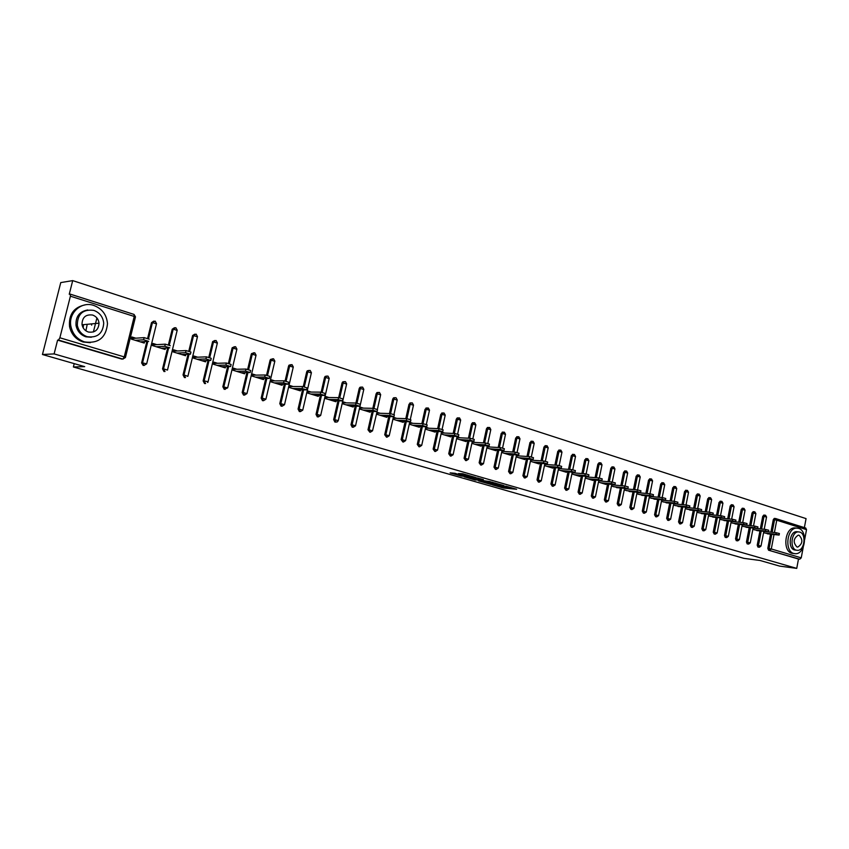 <?xml version="1.0" encoding="UTF-8"?>
<svg xmlns="http://www.w3.org/2000/svg" width="849" height="849" viewBox="0 0 849 849"><rect width="100%" height="100%" fill="white"/><g stroke="black" fill="none" stroke-linecap="round" stroke-linejoin="round"><path stroke-width="1.27" d="M492.346 484.864L503.531 488.026L516.638 489.268L505.633 486.106L508.158 487.23L506.471 487.103L492.346 484.864M87.192 324.445L85.898 330.813M455.022 473.286L450.108 472.872L461.113 476.024L475.62 477.467L462.514 473.731L458.428 473.572L472.405 476.905L463.586 476.162L455.022 473.286M796.744 568.384L779.573 566.092L759.993 560.467L743.957 558.366L73.385 366.98L84.698 366.641L42.45 354.511L54.113 353.906L796.744 568.384L798.485 559.045L799.758 559.204L768.536 550.194L798.485 559.045M478.624 480.895L491.093 484.471L504.136 485.67L491.422 482.052L478.624 480.895M475.419 480.109L464.191 476.798L477.085 477.923L483.399 479.6L478.22 479.335L481.68 480.428L490.16 481.616L475.472 479.855M131.606 337.987L132.922 338.39L132.646 339.515M152.703 344.461L153.881 344.821L153.605 345.936M173.398 350.807L174.438 351.125L174.172 352.229M193.689 357.026L194.601 357.302L194.336 358.395M213.598 363.128L214.383 363.372L214.118 364.454M233.125 369.124L233.783 369.326L233.528 370.397M252.28 374.993L252.578 376.224M271.086 380.766L271.277 381.954M289.541 386.422L289.636 387.568M307.667 391.983L307.656 393.087M325.454 397.438L325.347 398.499M350 406.045L359.934 406.257L355.635 404.994L356.071 403.042L342.964 402.808L342.731 403.827M74.224 363.627L73.385 366.98M805.605 528.014L806.518 529.638L804.672 539.529M803.26 547.064L801.233 557.857L799.758 559.204M804.374 527.611L806.062 518.612L72.706 280.616L60.757 282.59L42.45 354.511M54.113 353.906L57.605 340.131L58.485 340.067L59.865 337.785L70.403 296.195L70.276 294.136L69.247 294.253L72.706 280.616M769.427 534.053L763.569 532.652M123.009 359.127L58.485 340.067M57.605 340.131L121.874 359.116M768.536 550.194L767.814 548.369L770.51 534.17M770.903 532.153L773.28 519.63L774.309 518.399L775.551 518.527L774.553 519.758L773.28 519.63M144.256 365.41L143.152 365.41L141.603 362.916L146.877 341.447M147.652 338.295L151.493 322.673L153.733 321.124M164.016 371.565L162.541 368.869L167.656 347.931M168.442 344.715L172.22 329.232L174.47 327.714M184.477 377.614L183.034 374.95L188.043 354.288M188.828 351.03L192.606 335.482L194.792 334.166M205.607 383.536L204.545 383.546L203.134 380.904L208.037 360.507M208.822 357.227L212.611 341.627L214.733 340.502M222.841 386.751L227.659 387.866L224.232 389.362L222.841 386.751L227.649 366.609M228.434 363.308L232.042 348.186L234.292 346.71M244.491 395.082L243.546 395.072L242.177 392.493L246.9 372.594M247.675 369.283L251.24 354.266L253.48 352.802M263.392 400.686L262.5 400.664L261.163 398.117L265.79 378.452M266.565 375.152L270.078 360.231L272.37 358.809M281.953 406.183L281.093 406.162L279.788 403.646L284.33 384.204M285.094 380.925L288.564 366.089L289 365.197L290.846 364.688M300.175 411.585L299.357 411.563L298.073 409.069L302.531 389.85M303.295 386.592L306.712 371.841L307.232 370.854L308.898 370.419M318.067 416.891L317.293 416.859L316.03 414.386L320.413 395.39M321.155 392.164L324.53 377.487L325.125 376.436L326.674 376.075M335.642 422.091L334.899 422.059L333.668 419.618L337.966 400.824M338.687 397.64L342.03 383.026L342.699 381.912L344.142 381.626M352.897 427.206L352.197 427.174L350.987 424.755L355.211 406.162M355.911 403.042L359.223 388.471L359.955 387.314L361.292 387.07M369.856 432.226L367.999 429.796L372.149 411.404M372.838 408.337L376.107 393.819L376.892 392.62L378.145 392.429M386.518 437.161L384.714 434.762L388.789 416.551M389.458 413.548L392.705 399.072L393.533 397.841L394.711 397.693M402.893 442.011L401.131 439.623L405.143 421.603M405.801 418.653L409.006 404.241L410.98 402.861M418.992 446.776L417.273 444.409L421.221 426.569M421.857 423.672L425.031 409.314L426.973 407.945M434.815 451.456L433.139 449.121L437.023 431.451M437.649 428.607L440.79 414.312L442.69 412.943M443.857 412.975L440.79 414.312M450.363 456.062L448.728 453.748L452.549 436.248M453.164 433.446L456.274 419.215L457.25 417.91L458.354 417.941M465.655 460.583L464.063 458.29L467.831 440.96M468.425 438.211L471.503 424.033L472.5 422.728L473.519 422.76M480.693 465.029L479.144 462.769L482.848 445.598M483.431 442.891L486.477 428.777L487.496 427.461L488.44 427.503M495.487 469.412L493.98 467.162L497.62 450.15M498.193 447.487L501.207 433.446L503.117 432.162M510.037 473.71L508.562 471.492L512.149 454.639M512.711 452.008L515.693 438.031L517.561 436.747M524.353 477.945L522.91 475.748L526.454 459.044M526.996 456.454L529.946 442.552L531.771 441.268M538.446 482.115L537.035 479.929L540.516 463.384M541.057 460.837L543.965 446.988L545.758 445.704M552.306 486.212L550.927 484.047L554.355 467.65M554.885 465.135L557.772 451.36L559.512 450.076M565.943 490.255L564.596 488.101L567.981 471.842M568.501 469.37L571.345 455.669L573.064 454.385M579.379 494.224L578.063 492.102L581.395 475.981M581.894 473.53L584.717 459.903L586.394 458.619M592.591 498.13L591.307 496.028L594.597 480.046M595.085 477.637L597.876 464.063L599.521 462.79M605.613 501.982L604.35 499.891L607.587 484.047M608.075 481.67L610.834 468.17L612.447 466.897M618.422 505.771L617.191 503.701L620.386 487.984M620.863 485.639L623.591 472.214L625.172 470.94M631.051 509.506L629.841 507.447L632.993 491.868M633.46 489.544L636.156 476.193L637.705 474.931M643.478 513.178L642.29 511.151L645.399 495.689M645.866 493.396L648.54 480.12L650.058 478.857M655.725 516.797L654.558 514.781L657.635 499.445M658.081 497.185L660.724 483.972L662.22 482.72M667.781 520.363L666.645 518.368L669.67 503.16M670.116 500.921L672.737 487.782L674.202 486.53M679.667 523.886L678.553 521.902L681.545 506.811M681.98 504.603L684.57 491.529L686.013 490.276M691.373 527.346L690.29 525.382L693.23 510.408M693.665 508.222L696.222 495.222L697.645 493.98M702.919 530.752L701.847 528.81L704.755 513.953M705.179 511.798L707.716 498.862L709.117 497.62M714.285 534.117L713.234 532.185L716.11 517.444M716.524 515.311L719.029 502.449L720.419 501.218M724.473 535.517L728.346 536.324L726.755 537.576L725.237 537.406L724.473 535.517L727.306 520.883M727.71 518.781L730.193 505.983L731.562 504.762M735.542 538.797L739.394 539.593L737.802 540.845L736.295 540.664L735.542 538.797L738.333 524.279M738.736 522.188L741.198 509.464L742.546 508.254M746.451 542.033L750.283 542.829L748.701 544.071L747.194 543.891L746.451 542.033L749.211 527.622M749.614 525.563L752.044 512.902L753.371 511.692M757.212 545.228L761.022 546.013L759.441 547.244L757.945 547.064L757.212 545.228L759.94 530.922M760.333 528.885L762.731 516.288L764.047 515.088M758.847 530.795L752.861 529.373M748.096 527.505L742.005 526.051M732.772 521.573L732.188 521.392M737.208 524.162L730.989 522.676M721.661 518.155L720.928 517.932M726.16 520.766L719.803 519.259M710.38 514.696L709.509 514.43M714.943 517.317L708.469 515.789M698.939 511.183L697.92 510.865M703.577 513.825L696.965 512.265M687.329 507.606L686.162 507.256M692.031 510.281L685.292 508.689M675.549 503.988L674.223 503.584M680.325 506.694L673.437 505.059M663.589 500.316L662.103 499.859M668.439 503.043L661.413 501.377M651.448 496.591L649.803 496.081M656.373 499.329L649.198 497.641M639.127 492.802L637.302 492.25M644.126 495.572L636.803 493.842M626.615 488.96L624.62 488.345M631.698 491.751L624.217 489.99M613.901 485.055L611.779 484.408M619.07 487.867L611.439 486.084M601.007 481.096L598.81 480.417M606.25 483.93L606.144 484.461L598.46 482.105M587.901 477.064L585.63 476.374M593.228 479.929L593.122 480.47L585.279 478.072M574.593 472.978L572.247 472.256M580.005 475.864L579.888 476.427L571.886 473.975M561.072 468.828L558.642 468.086M566.58 471.736L566.453 472.309L558.281 469.805M547.329 464.605L544.825 463.841M552.932 467.544L552.805 468.128L544.453 465.581M533.363 460.317L530.784 459.521M539.062 463.278L538.935 463.883L530.413 461.272M519.174 455.955L516.51 455.138M524.969 458.948L524.841 459.574L516.139 456.911M504.762 451.53L502.046 450.692M510.642 454.544L510.514 455.181L501.674 452.475M490.096 447.02L487.347 446.181M496.092 450.066L495.943 450.723L486.955 447.975M475.196 442.446L472.394 441.586L472.002 443.401L481.139 446.192L481.287 445.513M460.041 437.787L457.187 436.917L456.794 438.742L466.09 441.586L466.239 440.875M444.621 433.054L441.724 432.162L441.321 434.009L450.777 436.895L450.936 436.163M428.947 428.236L426.007 427.334L425.593 429.191L435.208 432.13L435.367 431.377M412.996 423.343L410.003 422.42L409.589 424.288L419.364 427.28L419.544 426.506M396.77 418.355L393.724 417.421L393.299 419.31L403.254 422.356L403.434 421.539M380.267 413.283L377.158 412.327L376.733 414.238L386.857 417.337L387.048 416.498M363.457 408.125L360.305 407.149L359.87 409.069L370.175 412.221L370.366 411.351M346.35 402.872L343.145 401.885L342.699 403.816L353.195 407.032L353.396 406.119M328.945 397.523L325.666 396.515L325.22 398.468L335.907 401.736L336.119 400.792M311.212 392.068L307.879 391.049L307.423 393.013L318.301 396.345L318.524 395.369M293.16 386.528L289.764 385.478L289.297 387.473L300.376 390.858L300.61 389.84M274.768 380.872L271.309 379.811L270.842 381.817L282.123 385.276L282.367 384.215M256.027 375.12L252.503 374.038L252.026 376.065L263.53 379.577L263.784 378.474M236.935 369.251L233.348 368.158L232.87 370.196L244.576 373.783L244.852 372.626M217.482 363.276L213.831 362.152L213.332 364.21L225.272 367.872L225.558 366.662M197.658 357.185L193.933 356.039L193.423 358.119L205.596 361.844L205.904 360.581M177.441 350.977L173.642 349.809L173.132 351.911L185.538 355.71L185.857 354.373M156.832 344.652L152.958 343.452L152.438 345.575L165.088 349.448L165.428 348.048M135.808 338.189L131.86 336.979L131.33 339.112L144.234 343.06L144.595 341.595M96.913 317.94L93.39 331.98M501.579 486.137L511.045 487.559M484.217 481.404L487.135 482.243M489.491 483.951L502.024 485.225L495.254 483.665L486.986 482.932L489.491 483.951M487.199 481.988L492.324 482.2M472.755 478.114L469.922 477.297M478.412 478.178L478.22 479.335M473.042 478.868L481.075 480.545L473.042 478.868L472.808 477.86M473.296 477.69L478.422 478.433M767.4 533.83L779.117 535.072L775.975 534.276L776.262 532.737L779.403 533.533L779.127 534.987M776.262 532.737L763.813 531.378L761.033 545.949M775.975 534.276L764.896 533.055M756.788 530.572L768.472 531.803L765.31 530.996L765.607 529.447L768.769 530.254L768.494 531.718M765.607 529.447L753.105 528.099M765.31 530.996L754.241 529.797M746.016 527.271L757.679 528.481L754.485 527.675L754.782 526.104L757.977 526.921L757.701 528.396M754.782 526.104L742.249 524.778M754.485 527.675L743.437 526.486M735.085 523.929L746.727 525.117L743.512 524.3L743.82 522.719L747.035 523.546L746.749 525.022M743.82 522.719L731.233 521.413M743.512 524.3L732.475 523.133M724.006 520.543L735.627 521.711L732.379 520.872L732.687 519.291L735.934 520.119L735.648 521.604M732.687 519.291L720.058 517.996M732.379 520.872L721.353 519.726M712.767 517.094L724.356 518.24L721.077 517.391L721.395 515.799L724.664 516.648L724.377 518.145M721.395 515.799L708.713 514.526M721.077 517.391L710.072 516.277M798.559 528.343L796.5 528.099C786.811 528.004 784.349 551.383 793.836 553.495L795.587 553.728C805.351 554.11 808.078 530.689 798.559 528.343M796.426 528.099L794.505 527.887C784.805 527.802 782.354 551.139 791.841 553.251L793.942 553.527M796.426 550.216L794.494 549.961C787.66 548.422 789.464 531.591 796.447 531.686L797.763 531.824M799.737 532.058L798.293 531.877C791.3 531.782 789.496 548.645 796.341 550.184L797.625 550.354C804.65 550.608 806.592 533.724 799.737 532.058M796.946 546.958L797.795 547.074C802.708 543.742 803.154 539.805 799.132 535.273L798.219 535.167C793.337 538.553 792.913 542.49 796.946 546.958M93.783 305.438C81.345 300.96 67.941 313.154 70.934 326.515C72.738 334.273 77.301 339.409 84.613 341.924C98.41 343.813 106.029 337.732 107.494 323.681C106.666 314.703 102.092 308.622 93.783 305.438M85.378 304.823C73.874 307.136 68.589 314.406 69.544 326.642C71.348 334.389 75.901 339.515 83.202 342.02L90.291 342.688M91.289 337.265L85.898 336.809C80.538 334.931 77.248 331.131 76.028 325.422C75.519 316.613 79.424 311.456 87.755 309.959M93.815 310.384C82.926 309.015 77.429 313.981 77.323 325.305C78.532 331.025 81.833 334.824 87.214 336.703C97.306 338.072 102.803 333.593 103.727 323.257C103.016 316.9 99.715 312.612 93.815 310.384M88.381 332.023C94.982 332.904 98.526 329.953 99.036 323.182C98.516 319.16 96.383 316.454 92.647 315.053C85.717 314.172 82.173 317.314 82.003 324.498C82.735 328.266 84.858 330.77 88.381 332.023M83.213 327.905L83.446 324.668M91.639 325.156L91.575 324.191M701.359 513.603L712.916 514.727L709.615 513.868L709.934 512.265L713.234 513.125L712.937 514.621M709.934 512.265L697.209 511.002M709.615 513.868L698.621 512.775M689.781 510.069L701.316 511.162L697.984 510.291L698.303 508.678L701.635 509.549L701.338 511.056M698.303 508.678L685.536 507.437M697.984 510.291L687.011 509.22M678.033 506.471L689.537 507.543L686.172 506.662L686.491 505.028L689.855 505.908L689.558 507.426M686.491 505.028L673.681 503.818M686.172 506.662L675.22 505.611M666.115 502.82L677.576 503.86L674.18 502.969L674.509 501.334L677.905 502.226L677.598 503.754M674.509 501.334L661.658 500.135M674.18 502.969L663.26 501.95M654.017 499.116L665.436 500.135L662.018 499.233L662.347 497.578L665.765 498.48L665.467 500.019M662.347 497.578L649.453 496.41M662.018 499.233L651.119 498.225M641.727 495.349L653.114 496.347L649.665 495.434L649.994 493.768L653.454 494.68L653.146 496.219M649.994 493.768L637.058 492.622M649.665 495.434L638.788 494.458M629.258 491.539L640.602 492.505L637.111 491.571L637.45 489.894L640.942 490.828L640.624 492.378M637.45 489.894L624.471 488.78M637.111 491.571L626.275 490.626M616.597 487.655L627.899 488.599L624.376 487.655L624.715 485.957L628.239 486.901L627.92 488.462M624.715 485.957L611.694 484.875M624.376 487.655L613.562 486.732M603.735 483.728L614.984 484.63L611.429 483.675L611.779 481.967L615.334 482.932L615.016 484.492M611.779 481.967L598.704 480.905M611.429 483.675L600.657 482.784M590.681 479.727L601.877 480.598L598.29 479.632L598.641 477.913L602.228 478.889L601.909 480.46M598.641 477.913L585.523 476.883M598.29 479.632L587.55 478.772M577.416 475.663L588.559 476.512L584.929 475.525L585.29 473.795L588.919 474.782L588.59 476.363M585.29 473.795L572.13 472.797M584.929 475.525L574.232 474.697M563.938 471.535L575.028 472.352L571.366 471.344L571.727 469.603L575.389 470.611L575.06 472.203M571.727 469.603L558.525 468.637M571.366 471.344L560.711 470.548M550.248 467.353L561.274 468.117L557.57 467.109L557.942 465.348L561.645 466.366L561.306 467.969M557.942 465.348L544.697 464.424M557.57 467.109L546.968 466.345M536.335 463.087L547.297 463.83L543.562 462.801L543.933 461.028L547.669 462.058L547.329 463.671M543.933 461.028L530.657 460.137M543.562 462.801L533.002 462.068M522.188 458.757L533.098 459.468L529.32 458.418L529.691 456.635L533.469 457.685L533.13 459.298M529.691 456.635L516.383 455.775M529.32 458.418L518.803 457.728M507.819 454.364L518.654 455.022L514.834 453.96L515.216 452.167L519.036 453.228L518.697 454.862M515.216 452.167L501.908 451.35M514.834 453.96L504.38 453.313M493.216 449.885L503.977 450.511L500.114 449.439L500.496 447.625L504.359 448.707L504.009 450.341M500.496 447.625L487.199 446.861M500.114 449.439L489.714 448.813M478.358 445.343L489.045 445.927L485.14 444.834L485.532 443.008L489.438 444.101L489.088 445.746M485.532 443.008L472.246 442.287M485.14 444.834L474.803 444.25M463.257 440.716L473.869 441.268L469.922 440.143L470.314 438.307L474.262 439.421L473.901 441.077M470.314 438.307L457.038 437.638M469.922 440.143L459.638 439.612M447.901 436.015L458.428 436.524L454.427 435.388L454.831 433.531L458.831 434.667L458.471 436.333M454.831 433.531L441.565 432.916M454.427 435.388L444.218 434.89M432.279 431.239L442.722 431.695L438.678 430.539L439.092 428.671L443.125 429.827L442.764 431.504M439.092 428.671L425.837 428.108M438.678 430.539L428.533 430.093M416.392 426.378L426.739 426.782L422.643 425.604L423.067 423.725L427.153 424.893L426.782 426.58M423.067 423.725L409.823 423.216M422.643 425.604L412.582 425.211M400.229 421.422L410.47 421.783L406.331 420.595L406.756 418.684L410.895 419.884L410.523 421.582M406.756 418.684L393.543 418.249M406.331 420.595L396.356 420.244M383.78 416.392L393.925 416.7L389.733 415.49L390.169 413.569L394.35 414.79L393.968 416.488M390.169 413.569L376.967 413.187M389.733 415.49L379.832 415.182M372.562 430.666L377.083 411.521L372.838 410.29L373.273 408.348L377.518 409.589L377.126 411.309M373.273 408.348L360.103 408.04M372.838 410.29L363.022 410.035M376.871 411.532L367.044 411.266M356.071 403.042L360.369 404.304L359.976 406.034M355.635 404.994L345.914 404.803M332.659 400.739L342.465 400.887L338.114 399.614L338.56 397.64L342.911 398.924L342.518 400.664M338.56 397.64L325.591 397.481M338.114 399.614L328.499 399.465M314.99 395.337L324.689 395.432L320.275 394.116L320.731 392.132L325.135 393.448L324.743 395.199M320.731 392.132L307.89 392.047M320.275 394.116L310.755 394.042M297.012 389.829L306.574 389.861L302.095 388.534L302.562 386.528L307.03 387.866L306.627 389.627M302.562 386.528L289.88 386.528M302.095 388.534L292.693 388.502M278.695 384.226L288.119 384.194L283.587 382.835L284.054 380.819L288.596 382.177L288.182 383.95M284.054 380.819L271.521 380.893M283.587 382.835L274.291 382.878M260.027 378.505L269.324 378.421L264.718 377.041L265.196 374.993L269.802 376.383L269.377 378.166M265.196 374.993L252.832 375.162M264.718 377.041L255.549 377.136M241.02 372.69L250.158 372.531L245.499 371.119L245.987 369.06L250.646 370.482L250.222 372.276M245.987 369.06L233.783 369.326M245.499 371.119L236.457 371.289M221.642 366.757L230.631 366.535L225.898 365.091L226.396 363.022L231.13 364.465L230.695 366.269M226.396 363.022L214.383 363.372M225.898 365.091L216.994 365.335M201.892 360.708L210.732 360.422L205.925 358.947L206.424 356.856L211.231 358.331L210.796 360.146M206.424 356.856L194.601 357.302M205.925 358.947L197.159 359.265M181.76 354.553L190.431 354.182L185.549 352.685L186.069 350.573L190.94 352.07L190.494 353.906M186.069 350.573L174.438 351.125M185.549 352.685L176.932 353.067M161.236 348.27L169.736 347.825L164.78 346.296L165.3 344.163L170.256 345.692M153.881 344.821L165.3 344.163L164.78 346.296L156.312 346.763M140.308 341.86L148.649 341.34L143.608 339.78L144.139 337.615L149.18 339.186M132.922 338.39L144.107 337.626L143.608 339.78L135.288 340.322M806.518 529.638L776.75 520.193L774.405 532.535M774.023 534.562L771.295 548.974L801.233 557.857M774.309 518.399L776.06 518.601L776.75 520.193L774.553 519.758L772.166 532.291M767.814 548.369L771.295 548.974L769.81 550.354L769.088 548.528L771.783 534.308M59.865 337.785L124.23 356.898L134.238 316.444L70.403 296.195M70.361 294.2L134.036 314.417L70.276 294.136M125.461 357.355L135.405 317.176L134.238 316.444L134.036 314.417L135.458 316.815M122.818 359.085L124.23 356.898L125.408 357.546L122.818 359.085M761.595 529.012L764.004 516.415L766.541 517.073L764.206 529.298M759.208 547.223L758.475 545.376L761.213 531.06M765.32 515.205L764.004 516.415L762.731 516.288M748.457 544.039L747.714 542.182L750.484 527.76M750.877 525.69L753.307 513.019L752.044 512.902M737.558 540.824L736.805 538.945L739.606 524.406M740.01 522.326L742.461 509.58L741.198 509.464M726.5 537.544L725.736 535.666L728.569 521.01M728.983 518.909L731.456 506.1L730.193 505.983M713.234 532.185L714.497 532.334L717.373 517.572M717.787 515.439L720.302 502.566L719.029 502.449M701.847 528.81L703.11 528.948L706.018 514.08M706.442 511.915L708.979 498.968L707.716 498.862M690.29 525.382L691.542 525.52L694.493 510.525M694.917 508.349L697.485 495.328L696.222 495.222M678.553 521.902L679.805 522.039L682.798 506.927M683.233 504.72L685.822 491.635L684.57 491.529M666.645 518.368L667.898 518.506L670.933 503.277M671.368 501.037L673.989 487.878L672.737 487.782M654.558 514.781L655.81 514.918L658.877 499.562M659.333 497.302L661.976 484.079L660.724 483.972M642.29 511.151L643.542 511.278L646.651 495.795M647.108 493.513L649.782 480.216L648.54 480.12M629.841 507.447L631.083 507.575L634.235 491.974M634.702 489.661L637.408 476.289L636.156 476.193M617.191 503.701L618.433 503.828L621.627 488.09M622.105 485.745L624.843 472.309L623.591 472.214M604.35 499.891L605.581 500.008L608.829 484.153M609.317 481.765L612.076 468.255L610.834 468.17M591.307 496.028L592.538 496.145L595.828 480.141M596.327 477.732L599.118 464.148L597.876 464.063M578.063 492.102L579.283 492.208L582.626 476.077M583.125 473.625L585.948 459.978L584.717 459.903M564.596 488.101L565.827 488.217L569.212 471.938M569.721 469.455L572.576 455.743L571.345 455.669M550.927 484.047L552.147 484.153L555.575 467.735M556.106 465.22L558.992 451.435L557.772 451.36M537.035 479.929L538.245 480.035L541.726 463.469M542.267 460.911L545.185 447.062L543.965 446.988M522.91 475.748L524.12 475.843L527.654 459.129M528.205 456.539L531.156 442.616L529.946 442.552M508.562 471.492L509.761 471.588L513.358 454.714M513.91 452.082L516.892 438.095L515.693 438.031M493.98 467.162L495.169 467.258L498.819 450.225M499.392 447.561L502.396 433.499L501.207 433.446M479.144 462.769L480.332 462.854L484.036 445.661M484.62 442.955L487.666 428.83L486.477 428.777M464.063 458.29L465.241 458.375L469.009 441.024M469.603 438.275L472.681 424.076L471.503 424.033M448.728 453.748L449.906 453.822L453.727 436.301M454.342 433.499L457.452 419.247L456.274 419.215M433.139 449.121L434.295 449.195L438.18 431.504M438.806 428.66L441.958 414.344L445.184 415.288L442.117 429.244M417.273 444.409L418.43 444.483L422.377 426.623M423.014 423.715L426.198 409.345L425.031 409.314M401.131 439.623L402.277 439.686L406.289 421.645M406.947 418.695L410.163 404.262L409.006 404.241M384.714 434.762L385.839 434.815L389.924 416.583M390.593 413.601L393.84 399.094L392.705 399.072M367.999 429.796L369.124 429.849L373.273 411.436M373.953 408.411L377.243 393.83L376.107 393.819M350.987 424.755L352.102 424.808L356.325 406.183M357.015 403.148L360.347 388.471L359.223 388.471M333.668 419.618L334.771 419.661L339.069 400.845M339.77 397.778L343.145 383.026L342.03 383.026M316.03 414.386L317.123 414.429L321.506 395.401M322.217 392.323L325.634 377.476L324.53 377.487M298.073 409.069L299.156 409.091L303.613 389.85M304.335 386.773L307.794 371.82L306.712 371.841M279.788 403.646L280.86 403.668L285.402 384.204M286.124 381.116L289.636 366.057L288.564 366.089M261.163 398.117L262.214 398.139L266.841 378.442M267.562 375.364L271.128 360.199L270.078 360.231M242.177 392.493L243.217 392.503L247.94 372.573M248.661 369.517L252.28 354.224L251.24 354.266M225.25 389.362L223.86 386.751L228.678 366.588M229.4 363.552L233.072 348.132L232.042 348.186M203.134 380.904L204.131 380.904L209.045 360.475M209.767 357.471L213.502 341.935L212.483 341.988M183.034 374.95L184.021 374.94L189.04 354.245M189.752 351.295L193.551 335.61L192.553 335.673M162.541 368.869L163.517 368.848L168.633 347.878M169.344 344.991L173.207 329.157L172.22 329.232L175.69 327.693M154.996 321.113L152.459 322.588L148.543 338.592L152.459 322.588L156.481 323.862L146.707 363.659M141.656 362.682L142.611 362.65L147.832 341.383L142.558 362.884L146.665 363.85L144.118 365.378L142.558 362.884L141.603 362.916M156.534 323.618L155.144 321.134L151.493 322.673M754.644 511.809L753.307 513.019L755.865 513.687L753.509 525.977M743.809 508.371L742.461 509.58L745.04 510.26L742.663 522.602M732.825 504.879L731.456 506.1L734.056 506.779L731.658 519.185M715.283 534.233L717.14 532.992L714.497 532.334L715.283 534.233M721.682 501.334L720.302 502.566L722.924 503.255L720.493 515.714M703.895 530.869L705.763 529.627L703.11 528.948L703.895 530.869M710.38 497.737L708.979 498.968L711.621 499.668L709.17 512.191M692.349 527.452L694.227 526.2L691.542 525.52L692.349 527.452M698.907 494.086L697.485 495.328L700.149 496.039L697.676 508.615M680.622 523.992L682.511 522.729L679.805 522.039L680.622 523.992M687.266 490.382L685.822 491.635L688.518 492.356L686.024 504.985M668.725 520.469L670.625 519.206L667.898 518.506L668.725 520.469M675.454 486.626L673.989 487.878L676.706 488.61L674.18 501.303M656.659 516.903L658.569 515.63L655.81 514.918L656.659 516.903M663.462 482.816L661.976 484.079L664.714 484.811L662.178 497.556M644.402 513.274L646.322 512L643.542 511.278L644.402 513.274M651.3 478.942L649.782 480.216L652.552 480.959L649.984 493.768M631.953 509.602L633.885 508.307L631.083 507.575L631.953 509.602M638.936 475.016L637.408 476.289L640.199 477.042L637.599 489.905M619.314 505.866L621.266 504.561L618.433 503.828L619.314 505.866M626.392 471.025L624.843 472.309L627.655 473.073L625.034 485.999M606.483 502.067L608.446 500.761L605.581 500.008L606.483 502.067M613.657 466.971L612.076 468.255L614.92 469.041L612.267 482.02M593.451 498.214L595.425 496.898L592.538 496.145L593.451 498.214M600.721 462.864L599.118 464.148L601.983 464.944L599.309 477.998M580.217 494.298L582.202 492.982L579.283 492.208L580.217 494.298M587.572 458.683L585.948 459.978L588.845 460.784L586.139 473.901M566.771 490.329L568.766 489.003L565.827 488.217L566.771 490.329M574.221 454.438L572.576 455.743L575.505 456.56L572.767 469.741M553.102 486.286L555.119 484.949L552.147 484.153L553.102 486.286M560.669 450.119L558.992 451.435L561.942 452.262L559.173 465.517M539.221 482.179L541.248 480.842L538.245 480.035L539.221 482.179M546.883 445.736L545.185 447.062L548.167 447.901L545.366 461.23M525.117 478.008L527.155 476.66L524.12 475.843L525.117 478.008M532.885 441.289L531.156 442.616L534.17 443.465L531.336 456.879M510.78 473.774L512.838 472.415L509.761 471.588L510.78 473.774M518.654 436.757L516.892 438.095L519.949 438.965L517.073 452.453M496.198 469.465L498.278 468.096L495.169 467.258L496.198 469.465M504.189 432.162L502.396 433.499L505.484 434.38L502.587 447.964M481.383 465.082L483.474 463.703L480.332 462.854L481.383 465.082M489.48 427.482L487.666 428.83L490.786 429.721L487.846 443.39M466.313 460.625L468.425 459.245L465.241 458.375L466.313 460.625M474.527 422.728L472.681 424.076L475.843 424.988L472.861 438.753M450.989 456.104L453.111 454.703L449.906 453.822L450.989 456.104M459.32 417.888L457.452 419.247L460.636 420.181L457.622 434.03M435.41 451.488L437.543 450.087L434.295 449.195L435.41 451.488M419.555 446.807L421.709 445.396L418.43 444.483L419.555 446.807M428.129 407.976L426.198 409.345L429.456 410.3L426.357 424.373M403.424 442.042L405.599 440.62L402.277 439.686L403.424 442.042M412.126 402.882L411.033 402.999L410.163 404.262L413.463 405.238L410.311 419.417M387.017 437.182L389.213 435.76L385.839 434.815L387.017 437.182M395.846 397.703L394.679 397.863L393.84 399.094L397.194 400.081L393.989 414.386M370.313 432.247L372.531 430.814L369.124 429.849L370.313 432.247M379.28 392.44L378.028 392.631L377.243 393.83L380.628 394.838L377.381 409.282M353.311 427.227L355.551 425.784L352.102 424.808L353.311 427.227M362.417 387.08L361.069 387.314L360.347 388.471L363.775 389.5L360.464 404.113M336.002 422.102L337.308 421.9L338.263 420.658L334.771 419.661L336.002 422.102M345.256 381.615L343.813 381.912L343.145 383.026L346.615 384.066L338.305 420.499M318.386 416.901L320.667 415.437L317.123 414.429L318.386 416.901M327.778 376.054L326.228 376.415L325.634 377.476L329.147 378.537L320.71 415.278M300.44 411.595L302.753 410.131L299.156 409.091L300.44 411.595M309.981 370.397L308.314 370.843L307.794 371.82L311.36 372.913L302.785 409.961M282.165 406.193L284.5 404.718L280.86 403.668L282.165 406.193M291.854 364.635L289.636 366.057L293.245 367.171L284.542 404.548M263.551 400.686L265.907 399.2L262.214 398.139L263.551 400.686M273.399 358.766L271.128 360.199L274.8 361.334L265.949 399.03M244.576 395.082L246.963 393.586L243.217 392.503L244.576 395.082M254.594 352.781L252.28 354.224L256.005 355.381L247.006 393.405M235.428 346.689L233.072 348.132L236.85 349.31L227.712 387.685M205.554 383.536L204.131 380.904L206.997 381.466L207.793 382.506M215.89 340.481L213.502 341.935L217.333 343.134L208.037 381.848M185.475 377.603L184.021 374.94L187.841 376.362M195.981 334.145L193.551 335.61L197.435 336.83L187.99 375.895M164.993 371.554L163.517 368.848L167.486 370.079M177.218 330.165L175.849 327.714L173.207 329.157L177.154 330.41L167.54 369.835M503.775 486.88L503.531 488.026M502.183 486.551L501.939 487.708M495.381 483.049L495.254 483.665M487.804 481.797L487.559 482.954M478.634 478.231L478.401 479.345M477.87 478.274L477.616 479.452M476.247 477.945L475.992 479.123M467.077 474.899L466.961 475.451M465.019 474.315L464.817 475.27M463.395 473.88L463.172 474.941M805.818 528.067L775.572 518.527M766.551 516.988L765.533 515.258L763.771 515.056M750.293 542.766L753.116 528.036M755.886 513.603L754.857 511.862L753.084 511.66M739.405 539.529L742.259 524.693M745.061 510.175L744.021 508.413L742.238 508.222M728.357 536.25L731.254 521.297M734.077 506.694L733.037 504.922L731.244 504.731M717.15 532.928L720.079 517.848M722.934 503.16L721.894 501.377L720.09 501.186M705.774 529.553L708.745 514.345M711.642 499.583L710.592 497.779L708.777 497.588M694.238 526.125L697.252 510.801M700.17 495.943L699.12 494.129L697.294 493.948M682.532 522.655L685.578 507.193M688.539 492.25L687.478 490.435L685.642 490.244M670.646 519.121L673.745 503.542M676.727 488.515L675.666 486.679L673.809 486.498M658.58 515.545L661.721 499.828M664.746 484.715L663.674 482.858L661.806 482.688M646.333 511.905L649.517 496.06M652.573 480.852L651.501 478.985L649.623 478.825M633.906 508.222L637.132 492.229M640.22 476.936L639.148 475.058L637.249 474.899M621.288 504.476L624.556 488.345M627.676 472.957L626.604 471.068L624.684 470.908M608.468 500.666L611.789 484.397M614.941 468.924L613.859 467.014L611.927 466.865M595.446 496.803L598.821 480.385M602.015 464.827L600.922 462.907L598.97 462.758M582.223 492.876L585.64 476.31M588.877 460.657L587.784 458.725L585.81 458.587M568.788 488.897L572.258 472.171M575.537 456.433L574.433 454.48L572.428 454.342M555.14 484.843L558.674 467.958M561.974 452.135L560.871 450.161L558.844 450.044M541.28 480.725L544.856 463.681M548.199 447.763L547.085 445.778L545.037 445.672M527.187 476.544L530.816 459.33M534.201 443.327L533.087 441.331L531.007 441.225M512.86 472.299L516.553 454.915M519.981 438.816L518.856 436.8L516.744 436.715M498.299 467.979L502.056 450.416M505.516 434.232L504.391 432.205L502.237 432.12M483.495 463.586L487.315 445.852M490.818 429.573L489.682 427.525L487.496 427.461M468.446 459.118L472.331 441.204M475.875 424.84L474.729 422.77L472.5 422.728M453.143 454.576L457.091 436.471M460.678 420.022L459.521 417.931L457.25 417.91M437.575 449.959L441.586 431.653M445.226 415.119L444.059 413.017L441.735 413.017M421.741 445.258L425.827 426.76M429.498 410.131L428.321 408.008L425.943 408.04M405.631 440.482L409.791 421.773M413.505 405.069L412.317 402.925L409.887 402.988M389.245 435.611L393.48 416.7M397.236 399.911L396.037 397.746L393.533 397.841M380.67 394.658L379.471 392.471L376.892 392.62M355.582 425.625L359.976 406.247M360.018 406.066L360.422 404.304M363.818 389.32L362.608 387.112L359.955 387.314M346.668 383.875L345.437 381.647L342.699 381.912M329.2 378.336L327.958 376.086L325.125 376.436M311.413 372.7L310.161 370.429L307.232 370.854M293.298 366.959L292.035 364.667L289 365.197M274.853 361.112L273.569 358.787L270.438 359.445M256.058 355.158L254.764 352.813L251.516 353.598M236.903 349.088L235.597 346.71L232.244 347.666M217.386 342.9L216.06 340.502L212.611 341.627M197.499 336.597L196.151 334.166L192.606 335.482M487.241 481.776L486.986 482.932M472.851 477.679L472.596 478.847M796.5 528.099L794.505 527.887M796.447 531.686L798.293 531.877M797.009 546.979L797.795 547.074M70.934 326.515L69.544 326.642M76.028 325.422L77.323 325.305M82.056 324.796L99.036 323.182"/></g></svg>
